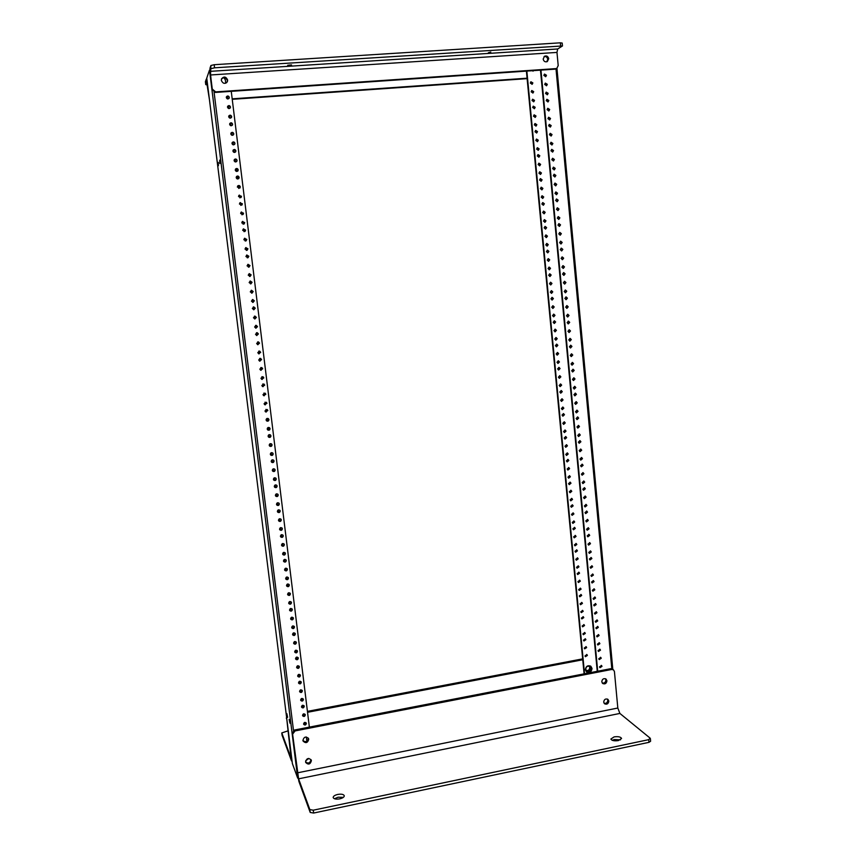 <?xml version="1.0" encoding="UTF-8"?>
<svg xmlns="http://www.w3.org/2000/svg" width="856" height="856" viewBox="0 0 856 856"><rect width="100%" height="100%" fill="white"/><g stroke="black" fill="none" stroke-linecap="round" stroke-linejoin="round"><path stroke-width="1.28" d="M589.292 666.278L589.752 667.52C589.527 669.841 588.329 670.815 586.178 670.451M590.715 668.269C590.298 670.933 588.928 671.81 586.606 670.901L585.718 669.232C586.135 666.567 587.494 665.69 589.816 666.578L590.715 668.269M286.514 716.686L291.094 758.159L281.785 732.929L287.926 730.885M282.095 735.283L291.522 760.909L286.696 718.141M582.668 658.863L307.422 711.368M307.539 712.299L582.754 659.762M207.206 84.926L205.75 84.605L206.638 82.069L209.41 99.446M205.397 81.673L205.75 84.605L205.397 81.673L206.317 79.094L207.473 83.974M209.281 98.387L207.345 83.974M232.233 99.317L527.114 78.645M527.071 78.206L232.179 98.836M286.846 713.637L287.637 717.339L286.846 713.637M289.135 719.425L289.949 723.192L289.135 719.425M218.43 165.7L218.301 162.405L218.43 165.7M219.81 163.507L219.692 160.147L219.81 163.507M302.553 715.53C303.88 716.408 304.725 716.044 305.1 714.428L305.078 714.311M302.532 715.423L302.628 715.777C303.912 716.932 304.811 716.633 305.303 714.888L305.207 714.535C303.923 713.38 303.035 713.679 302.532 715.423M299.6 691.573C300.938 692.461 301.783 692.087 302.157 690.471L302.125 690.321M299.579 691.434L299.686 691.798C300.97 692.943 301.868 692.654 302.35 690.91L302.243 690.535C300.948 689.401 300.06 689.701 299.579 691.434M296.636 667.509C297.974 668.397 298.83 668.022 299.193 666.407L299.151 666.225M296.604 667.327L296.722 667.723C298.027 668.846 298.915 668.547 299.386 666.824L299.268 666.417C297.963 665.294 297.075 665.604 296.604 667.327M293.661 643.338C295.01 644.215 295.855 643.851 296.219 642.235L296.165 642M293.619 643.113L293.747 643.541C295.063 644.643 295.951 644.343 296.411 642.621L296.272 642.182C294.956 641.08 294.079 641.39 293.619 643.113M290.676 619.048C292.024 619.926 292.87 619.551 293.223 617.946L293.159 617.668M290.612 618.781L290.762 619.241C292.078 620.322 292.966 620.012 293.415 618.3L293.266 617.839C291.939 616.759 291.061 617.08 290.612 618.781M287.68 594.663C289.028 595.519 289.874 595.145 290.216 593.54L290.141 593.219M287.595 594.342L287.766 594.834C289.093 595.894 289.981 595.573 290.409 593.871L290.238 593.369C288.9 592.32 288.023 592.652 287.595 594.342M284.674 570.16C286.032 570.995 286.878 570.62 287.199 569.026L287.092 568.641M284.567 569.786L284.759 570.31C286.097 571.337 286.974 571.005 287.391 569.326L287.199 568.78C285.851 567.774 284.973 568.106 284.567 569.786M281.656 545.55C283.015 546.353 283.86 545.978 284.171 544.395L284.031 543.945M281.528 545.111L281.742 545.689C283.09 546.674 283.967 546.331 284.353 544.662L284.139 544.074C282.78 543.111 281.913 543.453 281.528 545.111M278.639 520.822C279.998 521.604 280.832 521.208 281.121 519.645L280.95 519.132M278.468 520.32L278.714 520.951C280.083 521.882 280.939 521.529 281.303 519.892L281.046 519.25C279.687 518.34 278.821 518.693 278.468 520.32M275.611 495.999C276.97 496.726 277.793 496.32 278.061 494.779L277.847 494.19M275.397 495.421L275.685 496.106C277.055 496.972 277.911 496.598 278.243 494.993L277.943 494.297C276.563 493.441 275.718 493.816 275.397 495.421M272.583 471.057C273.941 471.72 274.744 471.303 274.99 469.805L274.712 469.12M272.315 470.393L272.657 471.153C274.027 471.945 274.862 471.549 275.161 469.987L274.797 469.206C273.428 468.435 272.593 468.831 272.315 470.393M269.554 446.008C270.903 446.597 271.684 446.158 271.898 444.703L271.545 443.922M269.212 445.248L269.629 446.094C270.999 446.789 271.812 446.372 272.069 444.853L271.63 443.997C270.261 443.322 269.458 443.74 269.212 445.248M266.537 420.863L268.795 419.483L268.324 418.595M266.088 419.986L266.623 420.927C267.971 421.505 268.752 421.056 268.966 419.611L268.41 418.648C267.072 418.103 266.291 418.541 266.088 419.986M263.552 395.59L265.67 394.135L265.071 393.139M262.963 394.605L263.627 395.643L265.841 394.242L265.146 393.182L262.963 394.605M260.588 370.209L262.535 368.679L261.743 367.556M259.817 369.096L260.663 370.241L262.696 368.743L261.818 367.588L259.817 369.096M257.667 344.69L259.389 343.096L258.351 341.876M256.65 343.47L257.742 344.711L259.55 343.128L258.426 341.886L256.65 343.47M254.778 319.01L256.222 317.383L254.895 316.099M253.472 317.726L254.853 319.02L256.383 317.394L254.97 316.099L253.472 317.726M251.899 293.148L253.044 291.554L251.407 290.259M250.284 291.853L251.974 293.148L253.194 291.532L251.482 290.248L250.284 291.853M248.989 267.115L249.856 265.606L247.908 264.354M247.074 265.852L249.064 267.083L249.995 265.553L247.983 264.322L247.074 265.852M246.025 240.9L246.646 239.519L244.452 238.364M243.853 239.723L246.089 240.857L246.785 239.434L244.516 238.321L243.853 239.723M242.986 214.546L243.414 213.315L241.028 212.256M240.622 213.476L243.051 214.492L243.553 213.198L241.092 212.202L240.622 213.476M239.873 188.074L240.172 186.983L237.647 186.03M237.358 187.09L239.948 187.999L240.311 186.833C239.776 185.442 238.91 185.153 237.711 185.945L237.358 187.09M236.716 161.474L236.919 160.521C236.363 159.109 235.486 158.82 234.287 159.655M234.095 160.586C234.683 162.041 235.582 162.308 236.78 161.388L237.048 160.34C236.449 158.874 235.539 158.617 234.341 159.558L234.095 160.586M303.602 724.069C304.929 724.957 305.785 724.583 306.148 722.967L306.138 722.871M303.591 723.973L303.687 724.315C304.961 725.481 305.86 725.182 306.362 723.438L306.266 723.085C304.982 721.94 304.094 722.229 303.591 723.973M300.659 700.155C301.986 701.043 302.842 700.668 303.206 699.052L303.185 698.913M300.638 700.026L300.734 700.39C302.029 701.535 302.917 701.246 303.409 699.502L303.302 699.127C302.018 697.993 301.119 698.293 300.638 700.026M297.695 676.133C299.033 677.01 299.889 676.647 300.253 675.031L300.221 674.86M297.663 675.962L297.781 676.347C299.076 677.481 299.975 677.182 300.445 675.448L300.338 675.052C299.033 673.929 298.145 674.228 297.663 675.962M294.731 651.994C296.069 652.882 296.925 652.507 297.278 650.892L297.235 650.678M294.689 651.791L294.806 652.197C296.123 653.321 297.011 653.01 297.481 651.288L297.353 650.86C296.037 649.758 295.149 650.068 294.689 651.791M291.746 627.748C293.094 628.625 293.94 628.261 294.293 626.645L294.239 626.389M291.693 627.502L291.832 627.94C293.148 629.042 294.036 628.732 294.485 627.009L294.346 626.56C293.02 625.479 292.142 625.79 291.693 627.502M288.75 603.394C290.098 604.261 290.954 603.887 291.297 602.282L291.222 601.971M288.675 603.095L288.836 603.576C290.163 604.646 291.051 604.325 291.489 602.624L291.329 602.132C289.991 601.083 289.114 601.404 288.675 603.095M285.754 578.934C287.102 579.78 287.948 579.405 288.279 577.811L288.183 577.447M285.658 578.581L285.829 579.095C287.177 580.133 288.055 579.812 288.472 578.121L288.29 577.597C286.942 576.57 286.065 576.901 285.658 578.581M282.737 554.367C284.096 555.18 284.941 554.806 285.262 553.222L285.134 552.794M282.619 553.95L282.822 554.506C284.171 555.501 285.048 555.17 285.444 553.5L285.23 552.933C283.882 551.949 283.004 552.291 282.619 553.95M279.719 529.682C281.078 530.474 281.913 530.078 282.213 528.516L282.063 528.024M279.57 529.201L279.794 529.811C281.164 530.763 282.031 530.41 282.394 528.762L282.159 528.141C280.789 527.21 279.933 527.564 279.57 529.201M276.691 504.89C278.05 505.639 278.874 505.233 279.163 503.692L278.96 503.125M276.499 504.345L276.766 505.008C278.136 505.896 278.992 505.532 279.334 503.917L279.056 503.232C277.686 502.365 276.83 502.729 276.499 504.345M273.663 479.991C275.022 480.676 275.835 480.259 276.092 478.75L275.835 478.108M273.417 479.36L273.738 480.098C275.118 480.911 275.953 480.526 276.263 478.943L275.921 478.194C274.551 477.402 273.717 477.787 273.417 479.36M270.635 454.985C271.983 455.595 272.775 455.167 273.011 453.691L272.679 452.952M270.325 454.258L270.721 455.071C272.09 455.799 272.904 455.392 273.182 453.862L272.764 453.027C271.395 452.321 270.582 452.728 270.325 454.258M267.618 429.873L269.908 428.514L269.48 427.668M267.211 429.038L267.693 429.937C269.051 430.557 269.843 430.129 270.079 428.653L269.565 427.733C268.217 427.133 267.425 427.572 267.211 429.038M264.611 404.642L266.794 403.219L266.237 402.256M264.087 403.7L264.697 404.706L266.954 403.326L266.323 402.309L264.087 403.7M261.647 379.304L263.659 377.796L262.942 376.715M260.941 378.234L261.722 379.347L263.819 377.881L263.017 376.758L260.941 378.234M258.705 353.838L260.524 352.255L259.571 351.067M257.784 352.651L258.779 353.86L260.673 352.308L259.646 351.088L257.784 352.651M255.805 328.212L257.356 326.596L256.137 325.323M254.617 326.949L255.88 328.223L257.517 326.618L256.212 325.334L254.617 326.949M252.927 302.425L254.189 300.809L252.659 299.504M251.429 301.119L253.001 302.425L254.339 300.798L252.734 299.504L251.429 301.119M250.038 276.445L251.001 274.904L249.16 273.631M248.229 275.161L250.113 276.424L251.14 274.862L249.235 273.599L248.229 275.161M247.095 250.294L247.791 248.871L245.683 247.673M245.009 249.085L247.159 250.262L247.94 248.796L245.758 247.63L245.009 249.085M244.078 223.994L244.57 222.71L242.248 221.608M241.777 222.881L244.153 223.94L244.709 222.603L242.312 221.554L241.777 222.881M240.996 197.554L241.339 196.42L238.856 195.425M238.524 196.548L241.06 197.49L241.478 196.281L238.92 195.35L238.524 196.548M237.85 170.997L238.086 170.002L235.486 169.103M235.261 170.077C235.839 171.51 236.716 171.789 237.925 170.922L238.214 169.83C237.636 168.386 236.748 168.118 235.55 169.017L235.261 170.077M301.505 706.97C302.831 707.859 303.677 707.484 304.051 705.868L304.03 705.74M301.483 706.853L301.58 707.206C302.864 708.361 303.752 708.062 304.255 706.328L304.148 705.954C302.864 704.82 301.965 705.109 301.483 706.853M298.541 682.981C299.878 683.858 300.724 683.495 301.098 681.879L301.066 681.718M298.519 682.821L298.626 683.206C299.921 684.34 300.809 684.04 301.291 682.307L301.184 681.922C299.878 680.788 298.99 681.087 298.519 682.821M295.577 658.874C296.914 659.762 297.77 659.388 298.123 657.772L298.081 657.568M295.534 658.681L295.652 659.088C296.968 660.201 297.856 659.901 298.327 658.178L298.198 657.761C296.893 656.648 296.005 656.959 295.534 658.681M292.591 634.66C293.94 635.537 294.785 635.173 295.149 633.558L295.095 633.312M292.549 634.424L292.677 634.852C293.993 635.955 294.881 635.655 295.341 633.932L295.202 633.483C293.886 632.402 292.998 632.712 292.549 634.424M289.606 610.339C290.954 611.205 291.8 610.842 292.153 609.226L292.078 608.937M289.542 610.05L289.692 610.521C291.019 611.601 291.896 611.28 292.345 609.579L292.185 609.098C290.858 608.038 289.97 608.348 289.542 610.05M286.61 585.911C287.958 586.756 288.804 586.381 289.146 584.787L289.05 584.434M286.514 585.568L286.685 586.071C288.023 587.12 288.911 586.799 289.328 585.108L289.157 584.595C287.819 583.557 286.931 583.888 286.514 585.568M283.593 561.365C284.952 562.199 285.797 561.814 286.118 560.231L286 559.824M283.486 560.969L283.678 561.515C285.027 562.531 285.904 562.189 286.3 560.52L286.107 559.963C284.748 558.968 283.882 559.3 283.486 560.969M280.575 536.712C281.934 537.515 282.769 537.129 283.079 535.556L282.94 535.086M280.436 536.263L280.661 536.851C282.02 537.814 282.887 537.472 283.261 535.813L283.036 535.214C281.678 534.262 280.811 534.615 280.436 536.263M277.547 511.952C278.917 512.712 279.741 512.316 280.03 510.765L279.848 510.23M277.376 511.428L277.633 512.081C279.002 512.99 279.859 512.626 280.212 511L279.933 510.337C278.575 509.448 277.719 509.812 277.376 511.428M274.519 487.085C275.889 487.792 276.702 487.385 276.97 485.855L276.723 485.234M274.295 486.476L274.605 487.192C275.974 488.038 276.82 487.653 277.141 486.069L276.82 485.331C275.45 484.517 274.605 484.892 274.295 486.476M271.491 462.112C272.85 462.743 273.653 462.326 273.888 460.838L273.578 460.121M271.202 461.416L271.577 462.208C272.946 462.957 273.77 462.561 274.059 461.01L273.674 460.207C272.294 459.469 271.48 459.875 271.202 461.416M268.474 437.031C269.822 437.577 270.592 437.127 270.785 435.693L270.4 434.88M268.099 436.228L268.559 437.106C269.918 437.758 270.721 437.33 270.956 435.843L270.485 434.944C269.126 434.313 268.324 434.741 268.099 436.228M265.467 411.832L267.682 410.431L267.168 409.5M264.975 410.923L265.553 411.897L267.842 410.548L267.254 409.553L264.975 410.923M262.482 386.527L264.558 385.04L263.883 384.002M261.84 385.5L262.567 386.57L264.718 385.136L263.969 384.044L261.84 385.5M259.539 361.093L261.412 359.541L260.534 358.375M258.683 359.948L259.614 361.125L261.572 359.595L260.62 358.407L258.683 359.948M256.629 335.52L258.266 333.915L257.121 332.663M255.516 334.279L256.704 335.541L258.416 333.936L257.196 332.674L255.516 334.279M253.751 309.786L255.088 308.16L253.654 306.865M252.338 308.481L253.825 309.786L255.249 308.16L253.729 306.855L252.338 308.481M250.862 283.86L251.91 282.287L250.155 281.003M249.139 282.566L250.936 283.839L252.06 282.255L250.23 280.982L249.139 282.566M247.93 257.752L248.711 256.286L246.667 255.067M245.929 256.522L248.005 257.72L248.85 256.222L246.742 255.035L245.929 256.522M244.944 231.495L245.49 230.168L243.222 229.034M242.697 230.35L245.019 231.441L245.629 230.071L243.286 228.991L242.697 230.35M241.874 205.087L242.259 203.91L239.819 202.893M239.455 204.049L241.948 205.023L242.398 203.781L239.883 202.829L239.455 204.049M238.749 178.572L239.017 177.534L236.438 176.604M236.192 177.62C236.748 179.032 237.615 179.321 238.824 178.487L239.145 177.374C238.589 175.951 237.701 175.673 236.502 176.529L236.192 177.62M235.571 151.929L235.753 151.031C235.175 149.586 234.287 149.308 233.089 150.185M232.918 151.073C233.538 152.55 234.448 152.807 235.646 151.833L235.881 150.838C235.25 149.34 234.341 149.094 233.142 150.089L232.918 151.073M231.43 117.55L231.537 116.78C230.895 115.271 229.986 115.025 228.787 116.02M228.691 116.769C229.376 118.331 230.318 118.545 231.495 117.433L231.655 116.544C230.96 114.982 230.018 114.768 228.841 115.902L228.691 116.769M230.264 107.942L230.35 107.214C229.708 105.684 228.787 105.438 227.589 106.465M227.503 107.182C228.22 108.755 229.162 108.969 230.339 107.813L230.478 106.968C229.761 105.384 228.809 105.17 227.643 106.347L227.503 107.182M229.098 98.312L229.173 97.616C228.509 96.086 227.578 95.84 226.391 96.899M226.316 97.573C227.043 99.168 227.996 99.371 229.162 98.183L229.301 97.359C228.563 95.765 227.61 95.562 226.444 96.76L226.316 97.573M232.351 125.179L232.468 124.388C231.848 122.889 230.938 122.633 229.74 123.606M229.633 124.388C230.307 125.928 231.238 126.153 232.425 125.072L232.597 124.163C231.912 122.611 230.981 122.387 229.793 123.499L229.633 124.388M234.662 144.332L234.811 143.455C234.234 142 233.335 141.732 232.137 142.631M231.987 143.487C232.618 144.996 233.538 145.242 234.726 144.236L234.951 143.252C234.298 141.743 233.388 141.508 232.19 142.535L231.987 143.487M233.506 134.767L233.645 133.932C233.035 132.455 232.137 132.188 230.938 133.129M230.81 133.943C231.462 135.473 232.383 135.708 233.581 134.66L233.774 133.718C233.11 132.188 232.179 131.952 230.992 133.022L230.81 133.943M206.756 78.099L209.485 70.096L297.695 778.136L292.377 763.573L206.756 78.153M305.645 760.856L308.813 758.427M231.259 91.346L309.358 727.119M223.855 77.575L225.321 79.865L225.738 83.214M227.343 96.236L227.675 98.964M228.52 105.834L228.862 108.573M229.697 115.41L230.039 118.149M230.639 123.018L230.981 125.768M231.816 132.562L232.158 135.323M232.993 142.096L233.335 144.867M233.923 149.672L234.266 152.443M235.1 159.173L235.443 161.945M236.267 168.664L236.609 171.446M237.198 176.197L237.54 178.979M238.364 185.656L238.706 188.448M239.519 195.093L239.873 197.886M240.45 202.594L240.793 205.397M241.606 211.999L241.948 214.813M242.762 221.394L243.115 224.208M243.682 228.852L244.035 231.676M244.837 238.225L245.191 241.05M245.993 247.566L246.335 250.401M246.903 254.992L247.256 257.838M248.058 264.311L248.401 267.158M249.203 273.62L249.556 276.477M250.113 281.014L250.466 283.871M251.257 290.302L251.611 293.148M252.402 299.568L252.755 302.414M253.312 306.93L253.654 309.776M254.446 316.174L254.799 319.01M255.58 325.398L255.933 328.223M256.49 332.727L256.832 335.531M257.624 341.929L257.966 344.711M258.747 351.11L259.09 353.881M259.646 358.397L259.989 361.168M260.78 367.556L261.112 370.295M261.904 376.694L262.246 379.422M262.803 383.948L263.134 386.666M263.926 393.065L264.258 395.761M265.039 402.16L265.371 404.845M265.938 409.382L266.259 412.057M267.051 418.445L267.382 421.099M268.163 427.497L268.495 430.14M269.051 434.688L269.373 437.32M270.164 443.708L270.485 446.329M271.277 452.717L271.598 455.317M272.154 459.875L272.476 462.465M273.267 468.853L273.578 471.421M274.369 477.819L274.68 480.377M275.247 484.945L275.557 487.481M276.349 493.88L276.659 496.405M277.451 502.804L277.761 505.318M278.318 509.887L278.628 512.391M279.42 518.79L279.719 521.272M280.511 527.671L280.822 530.142M281.378 534.722L281.688 537.183M282.469 543.581L282.78 546.021M283.561 552.42L283.86 554.848M284.427 559.439L284.727 561.857M285.519 568.256L285.808 570.652M286.6 577.051L286.888 579.437M287.455 584.038L287.755 586.413M288.536 592.812L288.836 595.177M289.617 601.565L289.906 603.919M290.473 608.52L290.762 610.863M291.554 617.251L291.843 619.573M292.624 625.971L292.913 628.272M293.48 632.894L293.769 635.184M294.55 641.583L294.839 643.862M295.62 650.26L295.898 652.529M296.476 657.151L296.754 659.409M297.535 665.797L297.813 668.044M298.605 674.432L298.872 676.657M299.45 681.29L299.718 683.505M300.51 689.904L300.777 692.108M301.569 698.496L301.836 700.69M302.403 705.323L302.682 707.505M303.463 713.893L303.73 716.055M304.522 722.453L304.779 724.604M306.309 736.984L306.833 741.264M289.36 65.484L291.543 64.917L287.68 65.281L289.36 65.484M488.391 52.698L490.788 52.066L488.391 52.698M548.707 58.711C548.065 56.282 546.663 55.469 544.502 56.261L543.175 59.075C543.806 61.482 545.197 62.306 547.348 61.536L548.707 58.711M546.845 61.771L547.744 59.278C547.262 57.149 546.032 56.25 544.052 56.603M227.621 79.993C225.995 76.548 223.962 76.163 221.544 78.838L221.34 80.411C222.935 83.824 224.946 84.23 227.396 81.641L227.621 79.993M227.257 81.909L227.375 80.55C225.909 77.243 223.93 76.762 221.436 79.127M211.293 68.598L214.567 67.806L562.467 45.957L557.695 48.963L556.978 52.419L558.198 65.591L556.86 68.309L555.844 68.619L215.659 91.892L212.277 89.056L210.523 74.975L210.908 65.505L209.966 68.277L212.063 89.602L215.445 92.427L554.87 69.165L556.86 68.309M562.467 45.957L562.199 43.057L560.359 42.821L214.182 64.703L210.908 65.505M614.116 736.888L610.884 739.028C611.73 740.633 614.223 741.146 618.342 740.59L621.574 738.461C620.707 736.856 618.225 736.331 614.116 736.888M620.482 739.852L614.362 739.541L612.222 740.29M337.767 794.432C334.782 795.16 333.252 796.187 333.155 797.514C333.786 799.001 335.969 799.451 339.693 798.873C342.678 798.134 344.208 797.107 344.294 795.791C343.663 794.304 341.48 793.844 337.767 794.432M343.374 797.353L338.099 797.214L334.418 798.744M302.928 740.419L303.11 741.103C305.785 743.575 307.668 742.965 308.738 739.284L308.556 738.567C305.86 736.128 303.987 736.749 302.928 740.419M302.949 740.59C305.731 742.484 307.529 741.713 308.331 738.3L308.299 738.097M305.581 761.872L305.742 762.525C308.406 765.018 310.289 764.408 311.381 760.717L311.199 760.032C308.535 757.581 306.651 758.191 305.581 761.872M305.592 761.99C308.363 763.862 310.15 763.103 310.963 759.689L310.942 759.55M603.694 702.091L604.55 703.771C606.947 704.755 608.381 703.857 608.83 701.064L607.953 699.373C605.567 698.41 604.143 699.32 603.694 702.091M604.101 703.268C606.316 703.643 607.557 702.626 607.803 700.229L607.385 699.042M601.779 681.772L602.688 683.505C605.085 684.436 606.497 683.527 606.936 680.766L606.005 679.022C603.619 678.113 602.207 679.022 601.779 681.772M602.239 683.024C604.443 683.366 605.663 682.35 605.898 679.974L605.438 678.701M650.111 738.129L648.72 739.659L313.275 810.193L309.861 809.594L298.594 778.832L292.613 734.17L295.063 730.928L611.74 669.467L613.506 669.852L614.426 671.532L617.818 708.019L619.883 713.433L650.111 738.129M309.861 809.594L310.214 812.451L313.628 813.05L648.966 742.345L650.614 741.232L650.367 738.557M613.506 669.852L610.702 668.697L294.678 729.965L292.238 733.196L297.043 771.791L298.926 781.517L310.214 812.451M586.649 647.575L584.712 648.837L584.263 648.024L586.2 646.74L586.649 647.575M585.932 646.601L586.167 647.222L584.498 648.634M584.552 625.533L582.636 626.827L582.155 625.971L584.07 624.687L584.552 625.533M583.803 624.548L584.07 625.201L582.422 626.624M582.444 603.405L580.561 604.711L580.036 603.833L581.92 602.528L582.444 603.405M581.663 602.41L581.962 603.095L580.336 604.529M580.325 581.181L578.463 582.508L577.918 581.598L579.769 580.272L580.325 581.181M579.512 580.165L579.854 580.903L578.249 582.337M578.196 558.861L576.377 560.209L575.788 559.278L577.607 557.93L578.196 558.861M577.351 557.834L577.725 558.604L576.152 560.049M576.067 536.455L574.28 537.814L573.648 536.851L575.425 535.492L576.067 536.455M575.178 535.396L575.596 536.209L574.055 537.664M573.916 513.942L572.172 515.323L571.498 514.328L573.242 512.958L573.916 513.942M572.985 512.872L573.445 513.728L571.947 515.184M571.765 491.333L570.064 492.735L569.336 491.719L571.038 490.317L571.765 491.333M570.792 490.253L571.294 491.141L569.839 492.607M569.604 468.639L567.945 470.04L567.164 469.002L568.823 467.59L569.604 468.639M568.577 467.536L569.133 468.467L567.721 469.933M567.432 445.837L565.827 447.26L564.992 446.19L566.586 444.767L567.432 445.837M566.351 444.713L566.961 445.687L565.591 447.164M565.249 422.939L563.697 424.373L562.799 423.281L564.35 421.837L565.249 422.939M564.115 421.805L564.789 422.81L563.462 424.287M563.055 399.934L561.557 401.389L560.605 400.276L562.092 398.821L563.055 399.934M561.857 398.8L562.595 399.838L561.333 401.314M560.862 376.843L559.417 378.299L558.39 377.164L559.835 375.698L560.862 376.843M559.599 375.688L560.391 376.768L559.193 378.245M558.647 353.646L557.277 355.112L556.175 353.956L557.556 352.49L558.647 353.646M557.32 352.49L558.187 353.592L557.042 355.058M556.432 330.341L555.116 331.818L553.95 330.641L555.255 329.175L556.432 330.341M555.03 329.185L555.972 330.32L554.891 331.786M554.207 306.94L552.955 308.417L551.713 307.229L552.955 305.763L554.207 306.94M552.73 305.785L553.746 306.951L552.73 308.395M551.96 283.443L550.783 284.909L549.477 283.721L550.643 282.245L551.96 283.443M550.419 282.287L551.499 283.464L550.558 284.898M549.712 259.828L548.6 261.294L547.219 260.106L548.322 258.64L549.712 259.828M548.097 258.694L549.252 259.892L548.375 261.305M547.455 236.128L546.417 237.572L544.951 236.384L545.989 234.929L547.455 236.128M545.764 234.993L547.005 236.203L546.182 237.594M545.186 212.309L544.213 213.754L542.672 212.556L543.646 211.122L545.186 212.309M543.421 211.197L544.737 212.416L543.977 213.775M542.907 188.395L541.998 189.818L540.393 188.62L541.292 187.207L542.907 188.395M541.078 187.293L542.458 188.523L541.773 189.861M540.618 164.363L539.772 165.764L538.092 164.587L538.938 163.186L540.618 164.363M538.713 163.293L540.168 164.523L539.548 165.829M538.317 140.234L537.536 141.614L535.792 140.448L536.562 139.068L538.317 140.234M536.348 139.186L537.868 140.416L537.301 141.679M587.398 655.428L585.451 656.691L585.012 655.889L586.948 654.615L587.398 655.428M586.692 654.466L586.916 655.075L585.237 656.477M585.301 633.429L583.375 634.713L582.904 633.868L584.83 632.584L585.301 633.429M584.562 632.456L584.819 633.087L583.161 634.51M583.193 611.334L581.299 612.629L580.796 611.762L582.69 610.467L583.193 611.334M582.433 610.339L582.722 611.013L581.085 612.436M581.085 589.142L579.212 590.458L578.677 589.57L580.539 588.243L581.085 589.142M580.282 588.136L580.603 588.853L578.998 590.276M578.966 566.854L577.126 568.191L576.548 567.271L578.378 565.934L578.966 566.854M578.132 565.827L578.485 566.586L576.901 568.031M576.826 544.48L575.029 545.828L574.408 544.887L576.206 543.528L576.826 544.48M575.96 543.432L576.356 544.234L574.804 545.679M574.686 522.01L572.921 523.38L572.268 522.395L574.023 521.026L574.686 522.01M573.777 520.94L574.216 521.785L572.707 523.23M572.536 499.433L570.813 500.824L570.107 499.818L571.829 498.427L572.536 499.433M571.583 498.353L572.065 499.23L570.588 500.696M570.374 476.771L568.705 478.172L567.945 477.134L569.615 475.733L570.374 476.771M569.368 475.669L569.914 476.589L568.48 478.055M568.213 454.001L566.586 455.424L565.763 454.365L567.389 452.942L568.213 454.001M567.154 452.888L567.742 453.851L566.351 455.317M566.03 431.135L564.457 432.569L563.58 431.488L565.153 430.054L566.03 431.135M564.917 430.012L565.57 431.007L564.232 432.483M563.847 408.173L562.328 409.617L561.386 408.515L562.906 407.071L563.847 408.173M562.67 407.039L563.376 408.066L562.092 409.543M561.654 385.114L560.188 386.57L559.182 385.446L560.637 383.98L561.654 385.114M560.402 383.97L561.183 385.029L559.963 386.505M559.439 361.949L558.037 363.415L556.978 362.27L558.369 360.804L559.439 361.949M558.133 360.804L558.979 361.895L557.812 363.361M557.224 338.687L555.886 340.164L554.752 338.997L556.079 337.521L557.224 338.687M555.844 337.531L556.764 338.655L555.662 340.121M554.998 315.329L553.725 316.795L552.516 315.618L553.779 314.141L554.998 315.329M553.554 314.163L554.538 315.318L553.5 316.774M552.762 291.853L551.564 293.33L550.28 292.142L551.467 290.666L552.762 291.853M551.243 290.708L552.302 291.875L551.328 293.319M550.515 268.292L549.381 269.758L548.022 268.559L549.156 267.093L550.515 268.292M548.921 267.147L550.066 268.335L549.156 269.758M548.268 244.613L547.198 246.079L545.764 244.88L546.824 243.425L548.268 244.613M546.599 243.479L547.808 244.688L546.973 246.089M546 220.837L545.005 222.282L543.496 221.094L544.48 219.65L546 220.837M544.255 219.714L545.55 220.934L544.769 222.314M543.721 196.955L542.79 198.389L541.206 197.201L542.137 195.767L543.721 196.955M541.912 195.853L543.271 197.083L542.565 198.431M541.441 172.976L540.575 174.378L538.916 173.201L539.783 171.789L541.441 172.976M539.558 171.885L540.992 173.126L540.339 174.431M539.141 148.88L538.338 150.271L536.616 149.094L537.418 147.703L539.141 148.88M537.194 147.821L538.692 149.051L538.103 150.335M585.9 639.7L583.974 640.973L583.503 640.149L585.429 638.865L585.9 639.7M585.172 638.726L585.418 639.357L583.749 640.77M583.803 617.625L581.887 618.92L581.395 618.064L583.3 616.769L583.803 617.625M583.043 616.641L583.321 617.304L581.673 618.728M581.684 595.466L579.812 596.782L579.287 595.894L581.16 594.578L581.684 595.466M580.903 594.46L581.213 595.166L579.587 596.6M579.566 573.21L577.725 574.537L577.158 573.627L578.998 572.29L579.566 573.21M578.742 572.183L579.095 572.932L577.5 574.365M577.436 550.857L575.628 552.206L575.018 551.264L576.826 549.916L577.436 550.857M576.58 549.82L576.965 550.601L575.403 552.045M575.296 528.409L573.52 529.778L572.878 528.805L574.644 527.435L575.296 528.409M574.397 527.35L574.825 528.184L573.306 529.629M573.156 505.864L571.412 507.255L570.727 506.249L572.45 504.869L573.156 505.864M572.204 504.794L572.675 505.661L571.198 507.116M570.995 483.223L569.304 484.624L568.555 483.597L570.246 482.206L570.995 483.223M570 482.142L570.524 483.041L569.08 484.507M568.833 460.485L567.186 461.908L566.383 460.849L568.02 459.437L568.833 460.485M567.785 459.383L568.363 460.335L566.961 461.801M566.651 437.651L565.056 439.085L564.2 438.005L565.795 436.571L566.651 437.651M565.548 436.539L566.191 437.523L564.832 438.989M564.468 414.721L562.927 416.166L562.018 415.064L563.548 413.619L564.468 414.721M563.312 413.587L564.008 414.614L562.702 416.08M562.274 391.684L560.798 393.139L559.813 392.016L561.29 390.561L562.274 391.684M561.055 390.539L561.814 391.599L560.562 393.075M560.07 368.551L558.647 370.017L557.609 368.872L559.011 367.406L560.07 368.551M558.786 367.406L559.61 368.487L558.422 369.963M557.855 345.321L556.507 346.787L555.384 345.631L556.732 344.155L557.855 345.321M556.496 344.166L557.395 345.278L556.272 346.744M555.64 321.984L554.346 323.461L553.158 322.284L554.442 320.807L555.64 321.984M554.207 320.829L555.17 321.974L554.121 323.429M553.404 298.551L552.184 300.017L550.911 298.83L552.131 297.364L553.404 298.551M551.906 297.396L552.944 298.562L551.949 300.007M551.157 275.011L550.001 276.477L548.664 275.279L549.809 273.813L551.157 275.011M549.584 273.856L550.697 275.044L549.777 276.467M548.91 251.364L547.819 252.82L546.406 251.632L547.487 250.166L548.91 251.364M547.262 250.22L548.45 251.429L547.594 252.83M546.642 227.621L545.625 229.066L544.138 227.867L545.154 226.423L546.642 227.621M544.93 226.487L546.192 227.707L545.4 229.087M544.373 203.771L543.421 205.205L541.859 204.006L542.8 202.572L544.373 203.771M542.586 202.658L543.924 203.878L543.196 205.237M542.094 179.814L541.206 181.226L539.569 180.038L540.446 178.626L542.094 179.814M540.232 178.722L541.645 179.953L540.971 181.269M539.804 155.749L538.98 157.14L537.268 155.963L538.092 154.572L539.804 155.749M537.868 154.679L539.344 155.92L538.745 157.204M537.493 131.578L536.733 132.948L534.968 131.781L535.717 130.412L537.493 131.578M535.503 130.54L537.044 131.771L536.498 133.022M590.576 666.054L591.55 668.108C591.089 671.489 589.345 672.72 586.317 671.789M592.031 668.472C591.475 672.046 589.645 673.212 586.542 671.992L585.365 669.767C585.911 666.214 587.73 665.037 590.822 666.225L592.031 668.472M533.598 70.62L532.999 71.166M533.802 70.609L529.596 70.898M534.529 100.366L533.834 101.704L531.983 100.559L532.667 99.221L534.529 100.366M532.453 99.371L534.08 100.601L533.598 101.8M533.695 91.646L533.02 92.972L531.148 91.838L531.811 90.511L533.695 91.646M531.597 90.661L533.245 91.892L532.785 93.069M532.86 82.914L532.207 84.23L530.313 83.096L530.955 81.78L532.86 82.914M530.752 81.93L532.411 83.16L531.972 84.337M535.182 107.3L534.476 108.648L532.646 107.492L533.341 106.155L535.182 107.3M533.128 106.283L534.733 107.524L534.251 108.733M536.84 124.676L536.091 126.046L534.305 124.88L535.043 123.521L536.84 124.676M534.829 123.649L536.391 124.88L535.856 126.121M536.017 115.999L535.289 117.347L533.47 116.191L534.197 114.843L536.017 115.999M533.984 114.972L535.567 116.213L535.054 117.433M598.023 650.614L598.494 651.47L600.484 650.153L600.003 649.297L598.023 650.614M598.269 651.255L599.97 649.79L599.724 649.148M595.883 627.855L596.386 628.743L598.344 627.405L597.83 626.517L595.883 627.855M596.15 628.529L597.841 627.063L597.552 626.378M593.722 604.999L594.267 605.909L596.193 604.55L595.648 603.64L593.722 604.999M594.032 605.716L595.69 604.24L595.38 603.512M591.56 582.037L592.138 582.979L594.043 581.609L593.454 580.657L591.56 582.037M591.903 582.797L593.54 581.31L593.187 580.55M589.388 558.979L590.009 559.942L591.881 558.551L591.25 557.577L589.388 558.979M589.773 559.781L591.368 558.283L590.982 557.481M587.205 535.813L587.869 536.808L589.698 535.407L589.035 534.401L587.205 535.813M587.633 536.659L589.196 535.16L588.768 534.315M585.012 512.551L585.729 513.579L587.516 512.145L586.799 511.118L585.012 512.551M585.493 513.44L587.013 511.931L586.531 511.043M582.818 489.183L583.578 490.242L585.322 488.787L584.552 487.738L582.818 489.183M583.343 490.114L584.819 488.594L584.284 487.663M580.603 465.707L581.427 466.788L583.118 465.332L582.294 464.241L580.603 465.707M581.181 466.68L582.615 465.161L582.037 464.187M578.389 442.135L579.266 443.248L580.903 441.76L580.015 440.647L578.389 442.135M579.02 443.14L580.4 441.621L579.758 440.605M576.152 418.456L577.094 419.59L578.677 418.092L577.736 416.958L576.152 418.456M576.858 419.494L578.185 417.974L577.479 416.925M573.916 394.659L574.922 395.825L576.441 394.316L575.435 393.161L573.916 394.659M574.676 395.75L575.949 394.231L575.178 393.139M571.658 370.766L572.739 371.943L574.205 370.434L573.113 369.257L571.658 370.766M572.493 371.889L573.713 370.37L572.867 369.246M569.4 346.766L570.556 347.964L571.947 346.445L570.792 345.246L569.4 346.766M570.31 347.921L571.455 346.402L570.545 345.257M567.132 322.659L568.352 323.868L569.689 322.348L568.448 321.139L567.132 322.659M568.106 323.835L569.197 322.338L568.202 321.15M564.853 298.434L566.148 299.664L567.41 298.145L566.105 296.914L564.853 298.434M565.902 299.643L566.918 298.156L565.859 296.946M562.553 274.113L563.933 275.343L565.12 273.824L563.74 272.593L562.553 274.113M563.687 275.332L564.639 273.867L563.494 272.636M560.252 249.674L561.707 250.904L562.831 249.396L561.365 248.165L560.252 249.674M561.461 250.915L562.338 249.471L561.129 248.219M557.941 225.117L559.471 226.359L560.53 224.861L558.989 223.63L557.941 225.117M559.225 226.38L560.038 224.957L558.743 223.705M555.619 200.465L557.224 201.695L558.208 200.208L556.593 198.977L555.619 200.465M556.978 201.727L557.727 200.336L556.357 199.074M553.286 175.683L554.966 176.914L555.886 175.448L554.196 174.228L553.286 175.683M554.72 176.967L555.405 175.608L553.96 174.324M550.943 150.795L552.698 152.015L553.543 150.581L551.788 149.361L550.943 150.795M552.452 152.079L553.062 150.763L551.553 149.479M548.589 125.8L550.408 127.009L551.2 125.586L549.37 124.388L548.589 125.8M550.162 127.084L550.718 125.8L549.135 124.516M598.783 658.735L599.254 659.58L601.244 658.264L600.773 657.419L598.783 658.735M599.018 659.355L600.73 657.89L600.495 657.269M596.643 636.008L597.135 636.885L599.114 635.548L598.612 634.671L596.643 636.008M596.91 636.671L598.601 635.206L598.333 634.531M594.492 613.185L595.027 614.084L596.964 612.736L596.429 611.837L594.492 613.185M594.792 613.891L596.461 612.415L596.161 611.708M592.341 590.265L592.898 591.196L594.813 589.827L594.246 588.896L592.341 590.265M592.673 591.004L594.31 589.527L593.968 588.778M590.169 567.239L590.768 568.202L592.652 566.811L592.042 565.848L590.169 567.239M590.544 568.02L592.149 566.533L591.774 565.741M587.986 544.116L588.639 545.101L590.48 543.699L589.827 542.704L587.986 544.116M588.404 544.94L589.977 543.442L589.559 542.608M585.804 520.887L586.499 521.903L588.297 520.48L587.601 519.464L585.804 520.887M586.264 521.753L587.794 520.245L587.334 519.378M583.599 497.55L584.348 498.599L586.103 497.154L585.354 496.106L583.599 497.55M584.113 498.47L585.611 496.951L585.097 496.041M581.395 474.117L582.198 475.187L583.91 473.732L583.097 472.662L581.395 474.117M581.962 475.069L583.407 473.561L582.84 472.598M579.18 450.577L580.036 451.679L581.695 450.203L580.828 449.1L579.18 450.577M579.801 451.572L581.203 450.053L580.571 449.058M576.955 426.93L577.875 428.064L579.48 426.577L578.549 425.443L576.955 426.93M577.629 427.968L578.977 426.449L578.292 425.411M574.718 403.187L575.703 404.332L577.244 402.834L576.259 401.678L574.718 403.187M575.457 404.257L576.751 402.737L576.002 401.657M572.471 379.326L573.52 380.503L575.007 378.994L573.948 377.817L572.471 379.326M573.274 380.439L574.515 378.919L573.691 377.806M570.214 355.368L571.337 356.556L572.76 355.037L571.626 353.849L570.214 355.368M571.091 356.503L572.257 354.994L571.38 353.849M567.945 331.293L569.144 332.502L570.492 330.983L569.293 329.774L567.945 331.293M568.898 332.46L570 330.962L569.047 329.785M565.666 307.111L566.94 308.331L568.223 306.812L566.94 305.592L565.666 307.111M566.693 308.31L567.731 306.812L566.704 305.624M563.376 282.822L564.725 284.053L565.944 282.534L564.586 281.303L563.376 282.822M564.478 284.042L565.452 282.566L564.339 281.346M561.076 258.426L562.51 259.657L563.655 258.148L562.221 256.918L561.076 258.426M562.264 259.668L563.162 258.212L561.975 256.971M558.775 233.913L560.273 235.154L561.354 233.656L559.835 232.415L558.775 233.913M560.027 235.175L560.862 233.742L559.599 232.49M556.453 209.292L558.037 210.533L559.043 209.046L557.449 207.805L556.453 209.292M557.791 210.565L558.551 209.153L557.213 207.89M554.121 184.564L555.779 185.795L556.721 184.318L555.052 183.098L554.121 184.564M555.533 185.838L556.229 184.468L554.816 183.195M551.778 159.719L553.511 160.939L554.388 159.484L552.644 158.264L551.778 159.719M553.265 160.992L553.896 159.655L552.42 158.381M549.434 134.756L551.232 135.965L552.034 134.542L550.237 133.333L549.434 134.756M550.986 136.04L551.564 134.745L550.001 133.461M599.553 666.835L600.003 667.68L602.003 666.364L601.554 665.529L599.553 666.835M599.778 667.445L601.49 665.979L601.265 665.369M597.413 644.151L597.895 645.017L599.874 643.691L599.393 642.824L597.413 644.151M597.67 644.793L599.361 643.327L599.104 642.674M595.262 621.36L595.787 622.259L597.734 620.91L597.21 620.012L595.262 621.36M595.551 622.055L597.231 620.579L596.942 619.883M593.112 598.472L593.657 599.393L595.583 598.034L595.027 597.113L593.112 598.472M593.433 599.2L595.081 597.723L594.76 596.985M590.94 575.489L591.539 576.43L593.422 575.05L592.833 574.108L590.94 575.489M591.303 576.259L592.919 574.772L592.555 573.991M588.768 552.398L589.399 553.372L591.261 551.981L590.619 550.997L588.768 552.398M589.163 553.211L590.758 551.713L590.351 550.9M586.585 529.201L587.259 530.206L589.078 528.794L588.393 527.788L586.585 529.201M587.023 530.057L588.575 528.559L588.125 527.703M584.391 505.907L585.119 506.945L586.895 505.511L586.157 504.473L584.391 505.907M584.883 506.805L586.392 505.297L585.9 504.398M582.187 482.517L582.968 483.576L584.691 482.121L583.91 481.061L582.187 482.517M582.733 483.447L584.199 481.939L583.653 480.997M579.972 459.009L580.807 460.1L582.487 458.634L581.641 457.543L579.972 459.009M580.571 459.993L581.994 458.474L581.385 457.489M577.747 435.404L578.645 436.517L580.272 435.041L579.373 433.917L577.747 435.404M578.41 436.421L579.769 434.901L579.116 433.874M575.521 411.693L576.473 412.838L578.046 411.34L577.072 410.195L575.521 411.693M576.238 412.752L577.543 411.233L576.826 410.163M573.274 387.875L574.301 389.041L575.81 387.533L574.772 386.366L573.274 387.875M574.055 388.966L575.318 387.447L574.526 386.356M571.016 363.95L572.118 365.138L573.563 363.618L572.461 362.43L571.016 363.95M571.872 365.073L573.071 363.565L572.204 362.43M568.759 339.918L569.925 341.116L571.305 339.597L570.128 338.398L568.759 339.918M569.679 341.073L570.813 339.565L569.882 338.409M566.479 315.778L567.731 316.988L569.037 315.468L567.785 314.248L566.479 315.778M567.485 316.966L568.545 315.468L567.539 314.28M564.2 291.522L565.516 292.752L566.758 291.233L565.431 290.002L564.2 291.522M565.27 292.741L566.276 291.254L565.185 290.045M561.9 267.168L563.302 268.399L564.478 266.89L563.066 265.649L561.9 267.168M563.055 268.399L563.986 266.933L562.82 265.702M559.599 242.697L561.076 243.928L562.178 242.43L560.691 241.189L559.599 242.697M560.83 243.949L561.686 242.505L560.455 241.253M557.288 218.12L558.84 219.35L559.867 217.863L558.305 216.621L557.288 218.12M558.593 219.382L559.385 217.959L558.069 216.696M554.956 193.424L556.593 194.654L557.545 193.178L555.908 191.947L554.956 193.424M556.336 194.697L557.063 193.306L555.672 192.044M552.623 168.611L554.324 169.841L555.223 168.386L553.511 167.155L552.623 168.611M554.078 169.895L554.742 168.546L553.276 167.262M550.269 143.701L552.045 144.91L552.88 143.476L551.093 142.267L550.269 143.701M551.799 144.985L552.398 143.669L550.868 142.385M545.55 93.518L547.455 94.706L548.172 93.325L546.246 92.138L545.55 93.518M547.209 94.802L547.69 93.572L546.021 92.288M544.694 84.487L546.631 85.675L547.316 84.305L545.379 83.118L544.694 84.487M546.374 85.771L546.845 84.562L545.154 83.278M543.849 75.446L545.796 76.633L546.47 75.264L544.512 74.087L543.849 75.446M545.55 76.73L545.989 75.531L544.288 74.258M547.915 118.663L549.755 119.861L550.526 118.46L548.675 117.251L547.915 118.663M549.509 119.947L550.044 118.674L548.45 117.39M547.07 109.675L548.942 110.873L549.68 109.482L547.808 108.284L547.07 109.675M548.685 110.97L549.21 109.707L547.583 108.423M546.224 100.687L548.118 101.875L548.835 100.484L546.941 99.296L546.224 100.687M547.861 101.971L548.364 100.719L546.716 99.446M551.007 136.018L551.553 135.098M526.397 71.112L584.102 673.854M597.713 671.211L540.96 70.117M584.53 673.768L526.857 71.091M540.468 70.149L597.253 671.307M282.116 735.432L281.806 733.004M286.674 718.954L286.321 718.056M225.674 82.754L226.615 82.69M293.49 730.478L214.086 92.213M557.695 48.963L210.341 71.337M560.627 45.721L560.359 42.821M214.182 64.703L214.567 67.806M212.063 89.602L212.277 89.056M556.978 52.419L210.523 74.975M215.445 92.427L215.659 91.892M554.87 69.165L555.844 68.619M298.594 778.832L619.883 713.433M313.275 810.193L313.628 813.05M648.966 742.345L648.72 739.659M297.439 772.84L617.818 708.019M292.613 734.17L292.238 733.196M610.702 668.697L611.74 669.467M294.678 729.965L295.063 730.928M555.993 68.801L611.805 668.75M282.095 735.358L281.785 732.929M225.353 77.843L224.304 77.917M206.863 79.062L206.317 79.094M206.745 78.121L292.367 763.52M556.946 68.255L612.81 669.328"/></g></svg>
